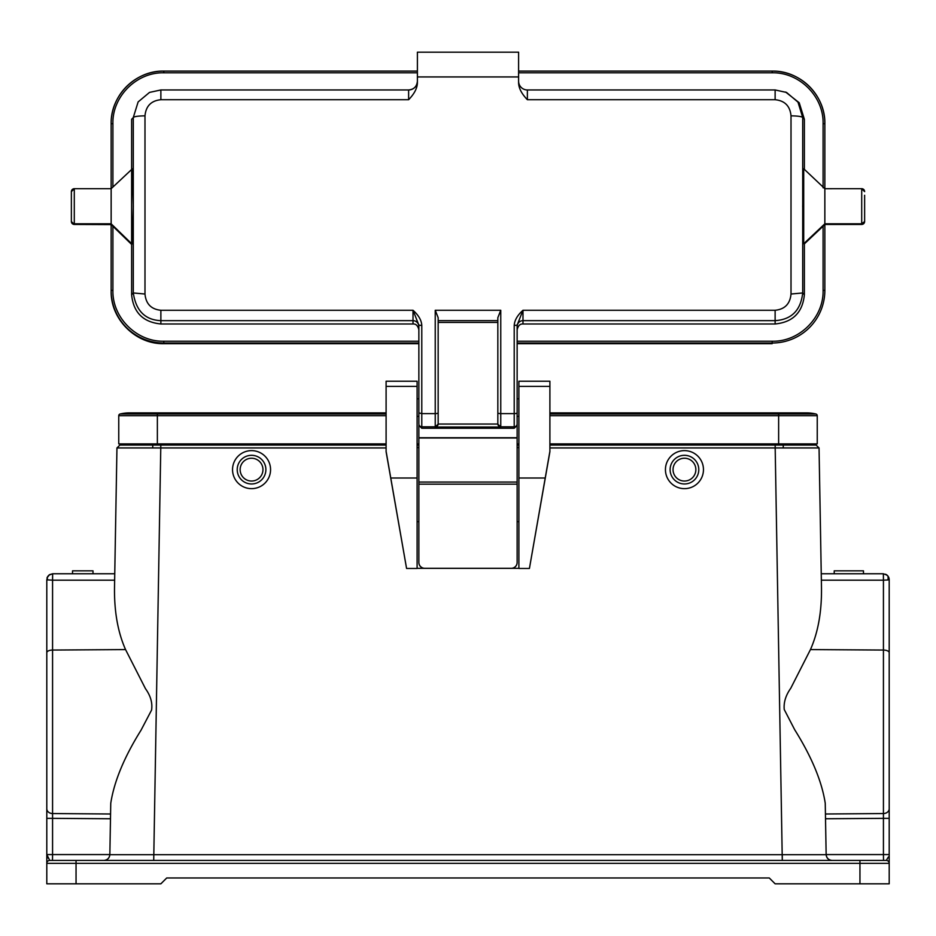 <?xml version="1.0" encoding="UTF-8"?>
<svg xmlns="http://www.w3.org/2000/svg" width="936" height="936" viewBox="0 0 936 936"><rect width="100%" height="100%" fill="white"/><g stroke="black" fill="none" stroke-linecap="round" stroke-linejoin="round"><path stroke-width="1.4" d="M888.755 577.383L889.2 579.618L888.1 579.946L888.065 576.155M549.9 443.898L817.245 443.898L817.245 415.713A1.755 1.755 0 0 0 815.911 414.005L778.635 414.005L778.635 412.893L549.9 412.893L806.715 412.893A38.61 38.61 0 0 1 815.911 414.005A38.61 38.61 0 0 0 797.519 414.005M138.481 414.005A38.61 38.61 0 0 0 120.089 414.005A1.755 1.755 0 0 0 118.755 415.713L118.755 443.898L386.1 443.898M240.142 469.638A11.407 11.407 0 0 1 251.55 458.23A11.407 11.407 0 0 1 262.957 469.638A11.407 11.407 0 0 1 251.55 481.045A11.407 11.407 0 0 1 240.142 469.638M684.45 458.23A11.407 11.407 0 0 1 695.857 469.638A11.407 11.407 0 0 1 684.45 481.045A11.407 11.407 0 0 1 673.042 469.638A11.407 11.407 0 0 1 684.45 458.23M129.285 412.893L386.1 412.893L157.365 412.893L157.365 414.005L120.089 414.005A1.755 1.755 0 0 0 118.755 415.713L118.755 443.898M265.882 469.638A14.332 14.332 0 0 1 251.55 483.97A14.332 14.332 0 0 1 237.217 469.638A14.332 14.332 0 0 1 251.55 455.305A14.332 14.332 0 0 1 265.882 469.638M670.117 469.638A14.332 14.332 0 0 1 684.45 455.305A14.332 14.332 0 0 1 698.782 469.638A14.332 14.332 0 0 1 684.45 483.97A14.332 14.332 0 0 1 670.117 469.638M417.105 443.898L418.86 443.898M517.14 443.898L518.895 443.898M232.537 469.638A19.012 19.012 0 0 1 251.55 450.625A19.012 19.012 0 0 1 270.562 469.638A19.012 19.012 0 0 1 251.55 488.65A19.012 19.012 0 0 1 232.537 469.638M665.438 469.638A19.012 19.012 0 0 1 684.45 450.625A19.012 19.012 0 0 1 703.462 469.638A19.012 19.012 0 0 1 684.45 488.65A19.012 19.012 0 0 1 665.438 469.638M47.35 579.864L47.338 577.173L47.35 579.864L52.568 580.18L114.637 580.18L116.953 447.946L119.878 445.068L386.1 445.068L119.878 445.068L116.953 447.946L114.508 588.147C114.262 611.922 117.936 632.397 125.553 649.584L145.466 688.674C150.602 695.787 152.638 702.924 151.573 710.073L141.055 730.162C124.219 757.084 114.11 781.466 110.752 803.31L109.851 854.673C109.383 858.101 107.441 860.02 104.001 860.418C107.488 860.067 109.43 858.148 109.851 854.673L826.149 854.673C826.57 858.148 828.512 860.067 831.999 860.418C828.559 860.02 826.617 858.101 826.149 854.673L825.248 803.31C821.902 781.455 811.711 756.932 794.687 729.717L784.239 709.523C783.561 702.445 785.725 695.366 790.745 688.288L810.447 649.584C818.064 632.397 821.738 611.922 821.492 588.147L819.047 447.946L775.183 447.946L782.285 860.418L831.999 860.418C828.559 860.02 826.617 858.101 826.149 854.673M859.95 860.418L859.95 863.343L76.05 863.343L76.05 860.418L49.725 860.418L886.275 860.418L887.632 858.265M47.596 856.943L48.368 858.265M109.851 854.568L52.568 854.568L52.568 818.345L46.8 818.345L46.8 854.568L49.725 860.418A2.925 2.925 0 0 0 46.8 863.343L46.8 579.618L47.9 579.946M888.404 856.943L886.275 860.418A2.925 2.925 0 0 1 889.2 863.343L889.2 854.568L889.2 863.343A2.925 2.925 0 0 0 886.275 860.418L886.275 860.418M47.935 576.155L47.139 577.652L49.585 574.634L52.65 573.78L48.941 575.102L47.209 577.524M76.05 860.418L65.812 860.418M870.188 860.418L854.1 860.418M888.147 576.26L889.2 579.618L889.2 708.318L889.2 579.618M76.05 883.818L76.05 863.343L46.8 863.343L46.8 883.818L160.875 883.818L166.725 877.968L769.275 877.968L775.125 883.818L889.2 883.818L889.2 863.343L859.95 863.343L859.95 883.818M889.2 652.696A5.85 2.644 180 0 0 883.432 650.052L883.432 580.18L888.1 579.946M889.2 792.85L889.2 708.318L889.2 854.568L889.2 818.345L883.432 818.345L883.432 854.568L889.2 854.568M110.752 803.31L110.565 813.992L52.568 813.559L52.568 818.345L110.471 818.754L110.6 811.992M114.754 573.768L52.65 573.768L52.568 580.18L52.58 576.728M518.895 381.245L518.895 568.456L529.425 568.456L549.9 451.714L549.9 381.245L518.895 381.245L549.9 381.245M386.1 451.304L406.575 568.456L386.1 451.714L386.1 381.245L417.105 381.245L386.1 381.245M811.173 443.898L811.219 445.068L549.9 445.068L816.122 445.068L819.047 447.946L821.363 580.18L883.432 580.18L883.373 573.955L886.404 574.634L888.1 576.202L885.55 574.201M883.373 573.955L886.38 574.622M883.432 578.389L883.35 573.768L821.246 573.768L883.35 573.768L887.106 575.137M46.8 579.618L46.8 708.318M116.953 447.946L386.1 447.946M518.895 445.068L517.14 445.068L518.895 445.068M418.86 445.068L417.105 445.068L418.86 445.068M124.781 445.068L124.827 443.898M784.298 445.068L816.122 445.068M518.895 386.381L549.9 386.381M386.1 386.381L417.105 386.381L417.105 381.245M518.895 521.68L517.14 521.68L517.14 562.442A5.85 5.85 180 0 1 511.29 568.292L424.71 568.292A5.85 5.85 180 0 1 418.86 562.442L418.86 484.181L517.14 484.181L517.14 482.063L418.86 482.063L418.86 425.353L421.785 428.267L514.215 428.267L517.14 425.353L517.14 482.063M417.105 447.583L418.86 447.583M517.14 447.583L518.895 447.583M418.86 521.68L417.105 521.68M518.895 478.015L545.22 478.015L549.9 451.304M390.78 478.015L417.105 478.015L417.105 386.381M417.105 478.015L417.105 568.456L406.575 568.456M417.105 568.339L518.895 568.339M418.86 562.442L418.86 562.489A5.85 5.85 -0 0 0 424.71 568.339L424.71 568.292M529.425 568.456L545.22 478.015M511.29 568.292L511.29 568.339A5.85 5.85 -0 0 0 517.14 562.489M418.86 482.063L418.86 484.181M517.14 484.181L517.14 562.442M71.37 196.665L71.37 200M71.37 202.621L71.37 204.376M71.37 206.248L71.37 221.528A2.925 2.925 -0 0 0 74.295 224.441L111.15 224.441L111.15 223.798L74.295 223.798L74.295 224.441L71.37 221.528L71.37 191.634A2.925 2.925 180 0 1 74.295 188.709L74.295 223.798A2.925 2.925 180 0 1 71.37 220.873M71.37 195.203L71.37 191.634L74.295 188.698L111.15 188.698L111.15 223.798L131.625 243.676L131.625 294.735C133.38 312.472 143.126 322.218 160.875 323.973L413.01 323.973L413.01 310.272L418.86 325.12L418.86 423.891A2.925 2.925 -0 0 0 421.785 426.816L435.24 426.816A2.925 2.925 -0 0 0 438.165 423.891L438.165 317.678L438.165 320.65L497.835 320.65M864.63 195.285L864.63 221.516L864.63 195.285M864.63 220.873A2.925 2.925 180 0 1 861.705 223.798L864.63 221.516A2.925 2.925 -0 0 1 861.705 224.441L824.85 224.453L824.85 123.739A52.65 52.627 -0 0 0 772.2 71.101L518.602 71.101L772.2 71.101L772.2 72.809C799.391 72.119 823.797 96.502 823.095 123.681L823.095 187.82M163.8 343.676L163.8 343.021A52.65 52.627 0 0 1 111.15 290.394L112.905 290.347L112.905 226.266L111.15 224.605L111.15 291.049C110.495 319.176 135.661 344.331 163.8 343.676L418.86 343.676M517.14 343.676L772.2 343.676L772.2 343.021A52.65 52.627 -0 0 0 824.85 290.394L824.85 291.049M111.15 224.605L74.295 224.453M112.905 187.001L112.905 123.681C112.203 96.502 136.609 72.119 163.8 72.809L163.8 71.101L417.397 71.101L163.8 71.101A52.65 52.627 0 0 0 111.15 123.739L111.15 188.698L74.295 188.698M824.85 290.394L824.85 224.605L823.095 226.219L823.095 290.347L824.85 290.394M802.702 117.503L797.998 102.141L786.568 92.465L775.125 89.95L775.125 99.719L527.377 99.719C521.726 93.869 518.801 88.323 518.602 83.058L518.602 52.182L417.397 52.182L417.397 83.058C417.163 88.37 414.238 93.928 408.623 99.719L160.875 99.719C151.211 100.667 145.911 106.049 144.986 115.842C138.025 115.959 134.129 116.52 133.286 117.538L131.625 119.305L131.625 243.676L132.35 243.676L131.625 244.436L112.905 226.266M803.708 243.676L803.708 168.831M132.35 243.676L133.321 206.248L132.374 168.808L111.15 188.698M408.623 99.719L408.623 89.961L160.875 89.961L149.526 92.407L138.13 101.919L133.298 117.468M144.986 115.842L144.986 294.021L133.298 292.968C135.966 310.764 145.15 319.995 160.875 320.662L413.01 320.65A5.85 5.838 -0 0 1 418.86 326.488L418.86 329.823C417.947 325.751 415.993 323.797 413.01 323.973M418.86 339.862L418.86 348.379M418.86 393.541L418.86 394.15M418.86 415.022L418.86 423.891M438.165 412.893A2.925 0.725 180 0 1 435.24 413.607L435.24 310.272L500.76 310.272L497.835 317.678L497.835 412.893A2.925 0.725 -0 0 0 500.76 413.607L500.76 427.05L497.835 424.125L497.835 322.429L438.165 322.429L438.165 423.891M500.76 427.05L435.24 427.05L438.165 424.043L497.835 424.043M517.14 339.862L517.14 348.379M517.14 380.542L517.14 389.563M517.14 394.15L517.14 398.83L518.895 398.83M518.895 416.38L517.14 416.38L517.14 425.353L517.14 325.12L522.99 310.272L522.99 320.65A5.85 5.838 0 0 0 517.14 326.488M517.14 329.823C518.076 325.74 520.03 323.786 522.99 323.973L775.125 323.973C792.874 322.218 802.62 312.472 804.375 294.735L804.375 243.886L803.731 243.734L824.85 223.798L861.705 223.798L861.705 188.698A2.925 2.925 180 0 1 864.63 191.634L861.705 188.698L824.85 188.709L803.743 168.772M804.375 243.886L823.095 226.219M803.65 243.699L802.678 206.248L803.65 168.808M804.375 169.369L804.375 119.305L799.227 102.761L785.62 92.044M527.377 99.719L527.377 89.961L775.125 89.961L527.377 89.961A8.775 8.775 0 0 1 518.602 81.186M518.602 76.939L417.397 76.939M160.875 99.719L160.875 89.95L408.623 89.961A8.775 8.775 -0 0 0 417.397 81.186A8.775 8.775 -0 0 1 408.623 89.961L408.623 89.961C413.958 89.447 416.883 86.522 417.397 81.186M418.86 407.371L418.86 412.893L421.785 413.607L421.785 428.267M438.165 322.429L438.165 320.65M497.835 412.893L497.835 423.891A2.925 2.925 180 0 0 500.76 426.816L514.215 426.816L514.215 325.506L517.14 325.12M522.99 323.973L522.99 320.65L775.125 320.65C791.54 319.585 800.736 310.354 802.702 292.968M804.375 119.305L802.714 117.538C801.871 116.52 797.975 115.959 791.014 115.842C790.089 106.049 784.789 100.678 775.125 99.719M144.986 294.021C145.911 303.884 151.199 309.301 160.875 310.272L160.875 323.973M160.875 310.272L413.01 310.272C418.626 315.292 421.551 320.369 421.785 325.506L418.86 325.12M435.24 310.272L438.165 317.678M514.215 325.506C514.496 320.323 517.421 315.245 522.99 310.272L775.125 310.272C784.789 309.301 790.089 303.884 791.014 294.021L791.014 115.842M72.528 573.768L93.003 573.768L93.003 570.843L72.528 570.843L72.528 573.768M863.378 570.843L862.758 570.843M863.378 573.768L862.758 573.768M834.222 573.768L863.472 573.768L863.472 570.843L834.222 570.843L834.222 573.768L834.222 570.843M783.245 447.923L783.245 445.068M152.755 447.923L152.755 445.068M817.245 415.713L778.635 415.713L778.635 414.005L549.9 414.005M386.1 414.005L157.365 414.005L157.365 415.713L118.755 415.713M778.635 445.068L778.635 415.713L549.9 415.713M386.1 415.713L157.365 415.713L157.365 445.068M46.8 854.568L52.568 854.568L52.486 860.418M826.149 854.568L883.432 854.568L883.514 860.418M109.851 854.673C109.383 858.101 107.441 860.02 104.001 860.418L104.001 860.418M160.816 445.068L153.715 860.418M825.435 813.992L883.432 813.559L883.432 818.345L825.529 818.754M46.8 808.786A5.85 4.785 0 0 0 52.568 813.559L52.568 580.18M46.8 652.696A5.85 2.644 0 0 1 52.568 650.052L125.553 649.584M889.2 808.786A5.85 4.785 180 0 1 883.432 813.559L883.432 650.052L810.447 649.584M52.568 813.559L52.568 818.345M549.9 447.946L775.183 447.946L775.183 445.068M883.432 813.559L883.432 815.268M782.285 854.673L782.285 860.418M418.86 437.72L517.14 437.72M418.86 438.001L517.14 438.001M517.14 343.021L772.2 343.021L772.2 341.219L517.14 341.219M418.86 341.219L163.8 341.219L163.8 343.021L418.86 343.021M163.8 71.101C135.673 70.375 110.425 95.612 111.15 123.739L112.905 123.681M163.8 72.809L417.397 72.809M163.8 341.219C136.609 341.921 112.203 317.526 112.905 290.347M518.602 72.809L772.2 72.809M772.2 71.101C800.338 70.375 825.575 95.612 824.85 123.739L823.095 123.681M823.095 290.347C823.797 317.526 799.391 341.921 772.2 341.219M435.24 427.05L435.24 413.607L421.785 413.607L421.785 325.506M133.286 117.538L133.286 292.968L131.625 294.735M517.14 412.893A2.925 0.725 180 0 1 514.215 413.607L500.76 413.607L500.76 310.272M514.215 428.267L514.215 426.816A2.925 2.925 -0 0 0 517.14 423.891M775.125 310.261L775.125 323.973M791.014 294.021L802.714 292.968L804.375 294.735M802.714 292.968L802.714 117.538M888.802 577.5L889.177 579.068M47.174 577.512A11.723 11.723 0 0 0 46.975 578.261M888.861 577.652L888.1 576.202M46.8 812.097L46.8 792.85M861.705 188.698L824.85 188.698M824.85 224.453L861.705 224.453M160.875 89.95L149.526 92.407M775.125 89.95L786.568 92.453M417.105 416.38L418.86 416.38M417.105 398.83L418.86 398.83M863.472 573.768L863.472 570.843"/></g></svg>
